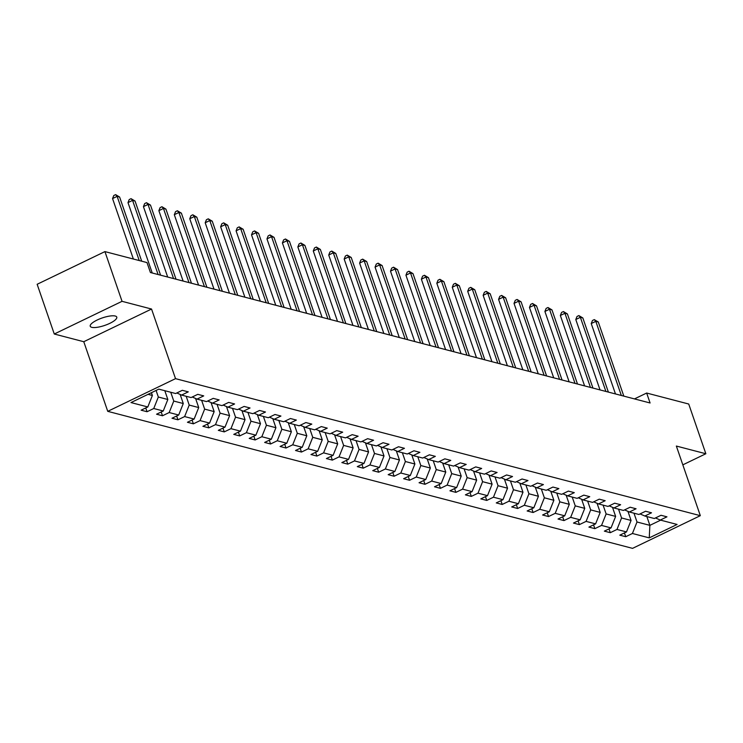 <?xml version="1.0" encoding="UTF-8"?>
<svg xmlns="http://www.w3.org/2000/svg" width="743" height="743" viewBox="0 0 743 743"><rect width="100%" height="100%" fill="white"/><g stroke="black" fill="none" stroke-linecap="round" stroke-linejoin="round"><path stroke-width="1.11" d="M115.23 316.026A14.024 3.938 161 0 0 99.618 318.933A14.024 3.938 161 0 0 90.237 326.242A14.024 3.938 161 0 0 91.779 327.329A14.024 3.938 161 0 0 107.391 324.422A14.024 3.938 161 0 0 116.772 317.112A14.024 3.938 161 0 0 115.23 316.026M107.744 411.343L632.553 548.362L700.324 515.67L175.524 378.651L107.744 411.343L83.773 341.715L151.544 309.032L122.047 301.324L54.276 334.016L83.773 341.715M54.276 334.016L37.15 284.281L104.93 251.598L122.047 301.324M655.475 517.955L660.267 520.054L666.954 516.831L661.01 515.28L654.323 518.512L644.822 516.023L651.509 512.8L645.574 511.249L638.887 514.472L629.386 511.992L636.073 508.769L630.129 507.218L623.442 510.441L613.941 507.961L620.628 504.738L614.693 503.187L608.006 506.41L598.505 503.93L605.183 500.708L599.248 499.157L592.561 502.379L583.06 499.9L589.747 496.677L583.803 495.126L577.125 498.349L567.615 495.869L574.302 492.646L568.367 491.095L561.68 494.318L552.179 491.838L558.866 488.615L552.922 487.064L546.235 490.287L536.734 487.807L543.421 484.585L537.486 483.034L530.799 486.256L521.298 483.777L527.985 480.554L522.041 479.003L515.354 482.226L505.853 479.746L512.54 476.514L506.605 474.963L499.918 478.195L490.408 475.715L497.095 472.483L491.16 470.932L484.473 474.164L474.972 471.675L481.659 468.452L475.715 466.901L469.028 470.133L459.527 467.644L466.214 464.421L460.279 462.87L453.592 466.093L444.091 463.613L450.778 460.391L444.834 458.84L438.147 462.062L428.646 459.583L435.333 456.36L429.398 454.809L422.711 458.032L413.21 455.552L419.888 452.329L413.953 450.778L407.266 454.001L397.765 451.521L404.452 448.298L398.508 446.747L391.83 449.97L382.32 447.49L389.007 444.268L383.072 442.717L376.385 445.939L366.884 443.46L373.571 440.237L367.627 438.686L360.94 441.909L351.439 439.429L358.126 436.206L352.191 434.655L345.504 437.878L336.003 435.398L342.69 432.166L336.746 430.624L330.059 433.847L320.558 431.367L327.245 428.135L321.301 426.584L314.623 429.816L305.113 427.336L311.8 424.104L305.865 422.553L299.178 425.785L289.677 423.296L296.364 420.074L290.42 418.523L283.733 421.745L274.232 419.266L280.919 416.043L274.984 414.492L268.297 417.715L258.796 415.235L265.483 412.012L259.539 410.461L252.852 413.684L243.351 411.204L250.038 407.981L244.103 406.43L237.416 409.653L227.906 407.173L234.593 403.951L228.658 402.4L221.971 405.622L212.47 403.143L219.157 399.92L213.213 398.369L206.526 401.591L197.025 399.112L203.712 395.889L197.777 394.338L191.09 397.561L181.589 395.081L188.276 391.858L182.332 390.307L175.645 393.53L158.816 389.137L130.982 402.567L147.801 406.96L141.114 410.182L147.058 411.733L145.758 407.944M660.267 520.054L677.096 524.456L649.252 537.876L632.423 533.483L625.736 536.715L624.436 532.926M147.058 411.733L153.745 408.511L163.246 410.99L156.559 414.213L162.494 415.764L169.181 412.541L178.691 415.021L172.004 418.244L177.939 419.795L184.626 416.572L194.127 419.052L187.44 422.275L193.384 423.826L200.071 420.603L209.572 423.083L202.885 426.306L208.82 427.857L215.507 424.634L225.008 427.114L218.321 430.336L224.265 431.887L230.952 428.665L240.453 431.144L233.766 434.376L239.701 435.918L246.388 432.695L255.889 435.175L249.211 438.407L255.146 439.958L261.833 436.726L271.334 439.206L264.647 442.438L270.591 443.989L277.269 440.757L286.779 443.246L280.092 446.469L286.027 448.02L292.714 444.797L302.215 447.277L295.528 450.499L301.472 452.05L308.159 448.828L317.66 451.307L310.973 454.53L316.908 456.081L323.595 452.858L333.096 455.338L326.409 458.561L332.353 460.112L339.04 456.889L348.541 459.369L341.854 462.592L347.798 464.143L354.476 460.92L363.986 463.4L357.299 466.623L363.234 468.174L369.921 464.951L379.422 467.431L372.735 470.653L378.679 472.204L385.366 468.982L394.867 471.461L388.18 474.684L394.115 476.235L400.802 473.012L410.303 475.492L403.616 478.715L409.56 480.266L416.247 477.043L425.748 479.523L419.061 482.755L424.996 484.297L431.683 481.074L441.184 483.554L434.506 486.786L440.441 488.337L447.128 485.105L456.629 487.584L449.942 490.817L455.886 492.368L462.573 489.135L472.074 491.625L465.387 494.847L471.322 496.398L478.009 493.176L487.51 495.655L480.823 498.878L486.767 500.429L493.454 497.206L502.955 499.686L496.268 502.909L502.203 504.46L508.89 501.237L518.391 503.717L511.713 506.94L517.648 508.491L524.335 505.268L533.836 507.748L527.149 510.97L533.093 512.521L539.771 509.299L549.281 511.778L542.594 515.001L548.529 516.552L555.216 513.329L564.717 515.809L558.03 519.032L563.974 520.583L570.661 517.36L580.162 519.84L573.475 523.063L579.41 524.614L586.097 521.391L595.598 523.871L588.911 527.093L594.855 528.644L601.542 525.422L611.043 527.901L604.356 531.134L610.291 532.685L616.978 529.453L626.488 531.932L619.801 535.164L625.736 536.715M104.93 251.598L146.993 262.576L150.42 272.523L650.088 402.985L646.661 393.038L634.485 398.907M627.946 511.36L631.067 520.444L621.566 517.964L618.538 509.159M640.039 513.924L644.822 516.023M626.488 531.932L631.067 520.444M616.978 529.453L621.566 517.964M612.501 507.33L615.631 516.413L606.13 513.933L603.093 505.129M624.594 509.893L629.386 511.992M611.043 527.901L615.631 516.413M601.542 525.422L606.13 513.933M597.066 503.299L600.186 512.382L590.685 509.902L587.657 501.098M609.149 505.862L613.941 507.961M595.598 523.871L600.186 512.382M586.097 521.391L590.685 509.902M581.62 499.268L584.75 508.351L575.249 505.872L572.212 497.067M593.713 501.831L598.505 503.93M580.162 519.84L584.75 508.351M570.661 517.36L575.249 505.872M566.175 495.237L569.305 504.321L559.804 501.841L556.776 493.036M578.268 497.791L583.06 499.9M564.717 515.809L569.305 504.321M555.216 513.329L559.804 501.841M550.739 491.207L553.869 500.29L544.359 497.81L541.331 489.005M562.832 493.761L567.615 495.869M549.281 511.778L553.869 500.29M539.771 509.299L544.359 497.81M535.294 487.176L538.424 496.259L528.923 493.779L525.895 484.975M547.387 489.73L552.179 491.838M533.836 507.748L538.424 496.259M524.335 505.268L528.923 493.779M519.859 483.145L522.979 492.228L513.478 489.739L510.45 480.944M531.942 485.699L536.734 487.807M518.391 503.717L522.979 492.228M508.89 501.237L513.478 489.739M504.413 479.114L507.543 488.197L498.042 485.708L495.005 476.913M516.506 481.668L521.298 483.777M502.955 499.686L507.543 488.197M493.454 497.206L498.042 485.708M488.968 475.074L492.098 484.157L482.597 481.678L479.569 472.882M501.061 477.638L505.853 479.746M487.51 495.655L492.098 484.157M478.009 493.176L482.597 481.678M473.532 471.043L476.662 480.127L467.152 477.647L464.124 468.852M485.625 473.607L490.408 475.715M472.074 491.625L476.662 480.127M462.573 489.135L467.152 477.647M458.087 467.013L461.217 476.096L451.716 473.616L448.688 464.821M470.18 469.576L474.972 471.675M456.629 487.584L461.217 476.096M447.128 485.105L451.716 473.616M442.652 462.982L445.772 472.065L436.271 469.585L433.243 460.781M454.744 465.545L459.527 467.644M441.184 483.554L445.772 472.065M431.683 481.074L436.271 469.585M427.206 458.951L430.336 468.034L420.835 465.555L417.798 456.75M439.299 461.514L444.091 463.613M425.748 479.523L430.336 468.034M416.247 477.043L420.835 465.555M411.761 454.92L414.891 464.004L405.39 461.524L402.362 452.719M423.854 457.484L428.646 459.583M410.303 475.492L414.891 464.004M400.802 473.012L405.39 461.524M396.325 450.89L399.455 459.973L389.954 457.493L386.917 448.688M408.418 453.453L413.21 455.552M394.867 471.461L399.455 459.973M385.366 468.982L389.954 457.493M380.88 446.859L384.01 455.942L374.509 453.462L371.481 444.658M392.973 449.413L397.765 451.521M379.422 467.431L384.01 455.942M369.921 464.951L374.509 453.462M365.445 442.828L368.565 451.911L359.064 449.431L356.036 440.627M377.537 445.382L382.32 447.49M363.986 463.4L368.565 451.911M354.476 460.92L359.064 449.431M349.999 438.797L353.129 447.88L343.628 445.401L340.591 436.596M362.092 441.351L366.884 443.46M348.541 459.369L353.129 447.88M339.04 456.889L343.628 445.401M334.564 434.766L337.684 443.85L328.183 441.361L325.155 432.565M346.647 437.321L351.439 439.429M333.096 455.338L337.684 443.85M323.595 452.858L328.183 441.361M319.118 430.726L322.248 439.81L312.747 437.33L309.71 428.535M331.211 433.29L336.003 435.398M317.66 451.307L322.248 439.81M308.159 448.828L312.747 437.33M303.673 426.696L306.803 435.779L297.302 433.299L294.274 424.504M315.766 429.259L320.558 431.367M302.215 447.277L306.803 435.779M292.714 444.797L297.302 433.299M288.238 422.665L291.367 431.748L281.857 429.268L278.829 420.473M300.33 425.228L305.113 427.336M286.779 443.246L291.367 431.748M277.269 440.757L281.857 429.268M272.792 418.634L275.922 427.717L266.421 425.237L263.394 416.433M284.885 421.197L289.677 423.296M271.334 439.206L275.922 427.717M261.833 436.726L266.421 425.237M257.357 414.603L260.477 423.686L250.976 421.207L247.948 412.402M269.44 417.167L274.232 419.266M255.889 435.175L260.477 423.686M246.388 432.695L250.976 421.207M241.912 410.573L245.041 419.656L235.54 417.176L232.503 408.371M254.004 413.136L258.796 415.235M240.453 431.144L245.041 419.656M230.952 428.665L235.54 417.176M226.466 406.542L229.596 415.625L220.095 413.145L217.067 404.341M238.559 409.105L243.351 411.204M225.008 427.114L229.596 415.625M215.507 424.634L220.095 413.145M211.031 402.511L214.16 411.594L204.65 409.114L201.622 400.31M223.123 405.065L227.906 407.173M209.572 423.083L214.16 411.594M200.071 420.603L204.65 409.114M195.585 398.48L198.715 407.563L189.214 405.084L186.187 396.279M207.678 401.034L212.47 403.143M194.127 419.052L198.715 407.563M184.626 416.572L189.214 405.084M180.15 394.449L183.27 403.533L173.769 401.053L170.741 392.248M192.242 397.003L197.025 399.112M178.691 415.021L183.27 403.533M169.181 412.541L173.769 401.053M164.807 390.697L167.834 399.502L158.333 397.022L156.076 390.465M176.797 392.973L181.589 395.081M163.246 410.99L167.834 399.502M153.745 408.511L158.333 397.022M151.442 392.694L152.389 395.471L148.043 394.329M147.801 406.96L152.389 395.471M682.826 464.858L705.85 453.75L688.724 404.025L646.661 393.038M705.85 453.75L676.353 446.051L700.324 515.67M151.544 309.032L175.524 378.651M646.847 516.552L649.874 525.357L660.657 520.156M633.983 513.199L637.011 521.995L649.874 525.357L649.252 537.876M632.423 533.483L637.011 521.995M162.494 415.764L161.194 411.975M177.939 419.795L176.639 416.006M193.384 423.826L192.075 420.046M208.82 427.857L207.52 424.077M224.265 431.887L222.956 428.107M239.701 435.918L238.401 432.138M255.146 439.958L253.846 436.169M270.591 443.989L269.282 440.2M286.027 448.02L284.727 444.23M301.472 452.05L300.163 448.261M316.908 456.081L315.608 452.292M332.353 460.112L331.053 456.323M347.798 464.143L346.489 460.354M363.234 468.174L361.934 464.384M378.679 472.204L377.37 468.424M394.115 476.235L392.815 472.455M409.56 480.266L408.251 476.486M424.996 484.297L423.696 480.517M440.441 488.337L439.141 484.547M455.886 492.368L454.577 488.578M471.322 496.398L470.022 492.609M486.767 500.429L485.458 496.64M502.203 504.46L500.903 500.671M517.648 508.491L516.348 504.701M533.093 512.521L531.784 508.732M548.529 516.552L547.229 512.772M563.974 520.583L562.665 516.803M579.41 524.614L578.11 520.834M594.855 528.644L593.555 524.864M610.291 532.685L608.991 528.895M139.238 260.552L117.134 196.366L119.604 197.016L141.709 261.202M133.368 259.019L112.555 198.576L117.134 196.366L115.611 194.638L119.604 197.016M112.555 198.576L113.781 195.52L115.611 194.638M158.101 274.529L132.57 200.396L135.05 201.047L160.572 275.179M152.231 272.997L127.991 202.607L132.57 200.396L131.056 198.669L135.05 201.047M127.991 202.607L129.217 199.551L131.056 198.669M173.537 278.56L148.015 204.427L150.485 205.077L176.017 279.21M167.677 277.028L143.436 206.638L148.015 204.427L146.492 202.7L150.485 205.077M143.436 206.638L144.662 203.582L146.492 202.7M188.982 282.591L163.46 208.458L165.93 209.108L191.453 283.241M183.112 281.058L158.872 210.668L163.46 208.458L161.937 206.73L165.93 209.108M158.872 210.668L160.098 207.613L161.937 206.73M204.427 286.622L178.896 212.489L181.376 213.139L206.898 287.272M198.557 285.098L174.317 214.699L178.896 212.489L177.373 210.761L181.376 213.139M174.317 214.699L175.543 211.644L177.373 210.761M219.863 290.662L194.341 216.529L196.811 217.17L222.343 291.302M213.993 289.129L189.762 218.73L194.341 216.529L192.818 214.792L196.811 217.17M189.762 218.73L190.988 215.674L192.818 214.792M235.308 294.692L209.777 220.56L212.257 221.2L237.779 295.333M229.438 293.16L205.198 222.761L209.777 220.56L208.254 218.823L212.257 221.2M205.198 222.761L206.424 219.714L208.254 218.823M250.744 298.723L225.222 224.59L227.692 225.231L253.224 299.364M244.884 297.191L220.643 226.801L225.222 224.59L223.699 222.854L227.692 225.231M220.643 226.801L221.869 223.745L223.699 222.854M266.189 302.754L240.667 228.621L243.137 229.262L268.66 303.395M260.319 301.221L236.079 230.832L240.667 228.621L239.144 226.894L243.137 229.262M236.079 230.832L237.305 227.776L239.144 226.894M281.634 306.785L256.103 232.652L258.583 233.293L284.105 307.426M275.764 305.252L251.524 234.862L256.103 232.652L254.58 230.924L258.583 233.293M251.524 234.862L252.75 231.807L254.58 230.924M297.07 310.815L271.548 236.683L274.018 237.333L299.55 311.466M291.2 309.283L266.969 238.893L271.548 236.683L270.025 234.955L274.018 237.333M266.969 238.893L268.195 235.837L270.025 234.955M312.515 314.846L286.984 240.713L289.464 241.364L314.986 315.496M306.645 313.314L282.405 242.924L286.984 240.713L285.461 238.986L289.464 241.364M282.405 242.924L283.631 239.868L285.461 238.986M327.951 318.877L302.429 244.744L304.899 245.394L330.431 319.527M322.091 317.345L297.85 246.955L302.429 244.744L300.906 243.017L304.899 245.394M297.85 246.955L299.076 243.899L300.906 243.017M343.396 322.908L317.865 248.775L320.344 249.425L345.866 323.558M337.526 321.375L313.286 250.985L317.865 248.775L316.351 247.047L320.344 249.425M313.286 250.985L314.512 247.93L316.351 247.047M358.832 326.939L333.31 252.806L335.78 253.456L361.312 327.589M352.971 325.406L328.731 255.016L333.31 252.806L331.787 251.078L335.78 253.456M328.731 255.016L329.957 251.961L331.787 251.078M374.277 330.969L348.755 256.837L351.225 257.487L376.757 331.619M368.407 329.437L344.176 259.047L348.755 256.837L347.232 255.109L351.225 257.487M344.176 259.047L345.402 255.991L347.232 255.109M389.722 335.009L364.191 260.867L366.671 261.517L392.193 335.65M383.852 333.477L359.612 263.078L364.191 260.867L362.668 259.14L366.671 261.517M359.612 263.078L360.838 260.022L362.668 259.14M405.158 339.04L379.636 264.907L382.106 265.548L407.638 339.681M399.288 337.508L375.057 267.108L379.636 264.907L378.113 263.171L382.106 265.548M375.057 267.108L376.283 264.053L378.113 263.171M420.603 343.071L395.072 268.938L397.551 269.579L423.073 343.712M414.733 341.539L390.493 271.139L395.072 268.938L393.558 267.201L397.551 269.579M390.493 271.139L391.719 268.093L393.558 267.201M436.039 347.102L410.517 272.969L412.987 273.61L438.519 347.743M430.178 345.569L405.938 275.179L410.517 272.969L408.994 271.232L412.987 273.61M405.938 275.179L407.164 272.124L408.994 271.232M451.484 351.133L425.962 277L428.432 277.641L453.954 351.773M445.614 349.6L421.374 279.21L425.962 277L424.439 275.272L428.432 277.641M421.374 279.21L422.6 276.155L424.439 275.272M466.929 355.163L441.398 281.03L443.877 281.671L469.4 355.804M461.059 353.631L436.819 283.241L441.398 281.03L439.875 279.303L443.877 281.671M436.819 283.241L438.045 280.185L439.875 279.303M482.365 359.194L456.843 285.061L459.313 285.711L484.845 359.844M476.495 357.662L452.264 287.272L456.843 285.061L455.32 283.334L459.313 285.711M452.264 287.272L453.49 284.216L455.32 283.334M497.81 363.225L472.279 289.092L474.758 289.742L500.28 363.875M491.94 361.692L467.7 291.302L472.279 289.092L470.756 287.365L474.758 289.742M467.7 291.302L468.926 288.247L470.756 287.365M513.246 367.256L487.724 293.123L490.194 293.773L515.726 367.906M507.385 365.723L483.145 295.333L487.724 293.123L486.201 291.395L490.194 293.773M483.145 295.333L484.371 292.278L486.201 291.395M528.691 371.286L503.169 297.154L505.639 297.804L531.161 371.937M522.821 369.754L498.581 299.364L503.169 297.154L501.646 295.426L505.639 297.804M498.581 299.364L499.807 296.308L501.646 295.426M544.136 375.317L518.605 301.184L521.084 301.834L546.607 375.967M538.266 373.785L514.026 303.395L518.605 301.184L517.082 299.457L521.084 301.834M514.026 303.395L515.252 300.339L517.082 299.457M559.572 379.348L534.05 305.215L536.52 305.865L562.052 379.998M553.702 377.815L529.471 307.426L534.05 305.215L532.527 303.488L536.52 305.865M529.471 307.426L530.697 304.37L532.527 303.488M575.017 383.388L549.486 309.246L551.965 309.896L577.487 384.029M569.147 381.856L544.907 311.456L549.486 309.246L547.962 307.518L551.965 309.896M544.907 311.456L546.133 308.401L547.962 307.518M590.453 387.419L564.931 313.286L567.401 313.927L592.933 388.06M584.592 385.886L560.352 315.487L564.931 313.286L563.408 311.549L567.401 313.927M560.352 315.487L561.578 312.431L563.408 311.549M605.898 391.45L580.367 317.317L582.846 317.958L608.368 392.09M600.028 389.917L575.788 319.518L580.367 317.317L578.853 315.58L582.846 317.958M575.788 319.518L577.014 316.472L578.853 315.58M621.334 395.48L595.812 321.347L598.282 321.988L623.814 396.121M615.473 393.948L591.233 323.558L595.812 321.347L594.289 319.62L598.282 321.988M591.233 323.558L592.459 320.502L594.289 319.62"/></g></svg>
